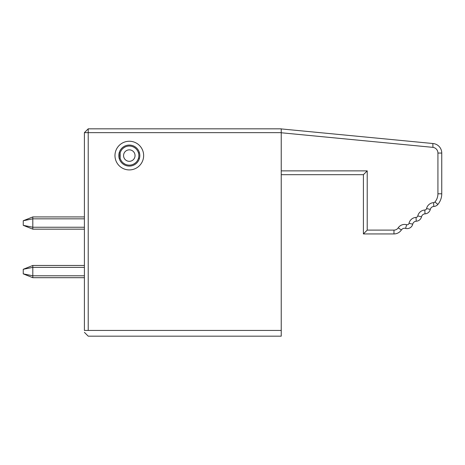 <?xml version="1.0" encoding="UTF-8"?>
<svg xmlns="http://www.w3.org/2000/svg" width="465" height="465" viewBox="0 0 465 465"><rect width="100%" height="100%" fill="white"/><g stroke="black" fill="none" stroke-linecap="round" stroke-linejoin="round"><path stroke-width="0.7" d="M88.222 128.828L88.222 132.653L84.403 132.653L88.222 128.828L281.232 128.828L281.232 336.172L88.222 336.172L84.403 332.347L88.222 336.172M84.403 132.653L84.403 330.435L88.222 330.435C88.222 337.828 88.222 337.828 88.222 330.435L88.222 132.653L281.232 132.653M129.311 169.917A14.334 14.334 0 0 1 116.895 148.416A14.334 14.334 0 0 1 141.72 148.416A14.334 14.334 0 0 1 129.311 169.917M129.311 166.092A10.509 10.509 0 0 1 120.208 150.329A10.509 10.509 0 0 1 138.413 150.329A10.509 10.509 0 0 1 129.311 166.092M84.403 330.435C84.403 332.899 84.403 332.899 84.403 330.435M23.25 269.287L32.806 267.375L32.806 275.786L23.25 273.873L23.25 269.287L32.806 265.463L84.403 265.463M84.403 277.692L32.806 277.692L23.25 273.873M84.403 218.835L32.806 218.835L32.806 216.928L23.25 220.747L32.806 216.928L23.25 220.747L32.806 218.835L32.806 227.245L23.25 225.333L23.25 220.747L32.806 216.928L23.25 220.747L32.806 216.928L23.25 220.747L32.806 216.928L84.403 216.928M84.403 229.158L32.806 229.158L23.25 225.333M401.394 229.96A3.825 3.825 0 0 1 405.608 228.391A3.825 3.825 0 0 0 401.394 229.96A3.825 3.825 0 0 1 405.608 228.391A3.825 3.825 0 0 0 401.394 229.96L398.214 227.838A5.092 5.092 0 0 1 393.977 230.111L393.977 233.936A8.911 8.911 0 0 0 401.394 229.96A8.911 8.911 0 0 1 393.977 233.936A8.911 8.911 0 0 0 401.394 229.96A8.911 8.911 0 0 1 393.977 233.936L363.403 233.936L367.222 230.111L363.403 233.936L367.222 230.111L363.403 233.936L363.403 174.695L281.232 174.695M281.232 128.921L432.839 143.516A9.556 9.556 0 0 1 441.75 153.049L441.75 193.8L437.925 193.8A12.695 12.695 0 0 1 434.944 201.979L437.867 204.437A16.513 16.513 0 0 0 441.75 193.8A16.513 16.513 0 0 1 437.867 204.437A16.513 16.513 0 0 0 441.75 193.8A16.513 16.513 0 0 1 437.867 204.437A5.731 5.731 0 0 1 433.799 206.472A3.825 3.825 0 0 0 430.288 209.419A5.731 5.731 0 0 1 425.022 213.848A3.825 3.825 0 0 0 421.511 216.795A5.731 5.731 0 0 1 416.239 221.218A3.825 3.825 0 0 0 412.728 224.171A3.825 3.825 0 0 1 416.239 221.218L416.03 217.405A7.643 7.643 0 0 0 409.008 223.305A1.912 1.912 0 0 1 406.631 224.711A7.643 7.643 0 0 0 398.214 227.838M32.806 265.463L32.806 267.375L84.403 267.375M84.403 275.786L32.806 275.786L32.806 277.692M84.403 227.245L32.806 227.245L32.806 229.158M409.008 223.305L412.728 224.171A5.731 5.731 0 0 1 405.608 228.391L406.631 224.711M363.403 174.695L367.222 170.87L281.232 170.87M437.925 153.049L441.75 153.049A9.556 9.556 0 0 0 432.839 143.516L432.956 147.364A5.731 5.731 0 0 1 437.925 153.049L437.925 193.8M433.799 206.472L433.589 202.653A7.643 7.643 0 0 0 426.568 208.553A1.912 1.912 0 0 1 424.807 210.029L425.022 213.848A3.825 3.825 0 0 0 421.511 216.795A3.825 3.825 0 0 1 425.022 213.848A3.825 3.825 0 0 0 421.511 216.795L417.785 215.929A1.912 1.912 0 0 1 416.03 217.405M119.185 152.764L120.133 152.909L120.133 158.257L119.185 158.402M137.942 151.497L137.216 150.224M135.338 148.172L133.786 147.143M131.165 146.213L130.496 146.103M128.119 146.103L127.457 146.213M124.835 147.143L123.277 148.172M121.4 150.224L120.673 151.497M138.483 152.909L139.436 152.764M138.483 158.257L139.436 158.402M120.673 159.675L121.4 160.948M123.277 162.994L124.835 164.023M127.457 164.959L128.119 165.063M130.496 165.063L131.165 164.959M133.786 164.023L135.338 162.994M137.216 160.948L137.942 159.675M138.861 155.583A9.556 9.556 0 0 1 124.533 163.86A9.556 9.556 0 0 1 124.533 147.312A9.556 9.556 0 0 1 138.861 155.583M135.042 155.583A5.731 5.731 0 0 0 126.439 150.619A5.731 5.731 0 0 0 126.439 160.547A5.731 5.731 0 0 0 135.042 155.583M88.222 330.435L281.232 330.435M393.977 230.111L367.222 230.111L367.222 170.87M281.232 132.763L432.956 147.364M434.944 201.979A1.912 1.912 0 0 1 433.589 202.653A7.643 7.643 0 0 0 426.568 208.553L430.288 209.419M424.807 210.029A7.643 7.643 0 0 0 417.785 215.929"/></g></svg>
